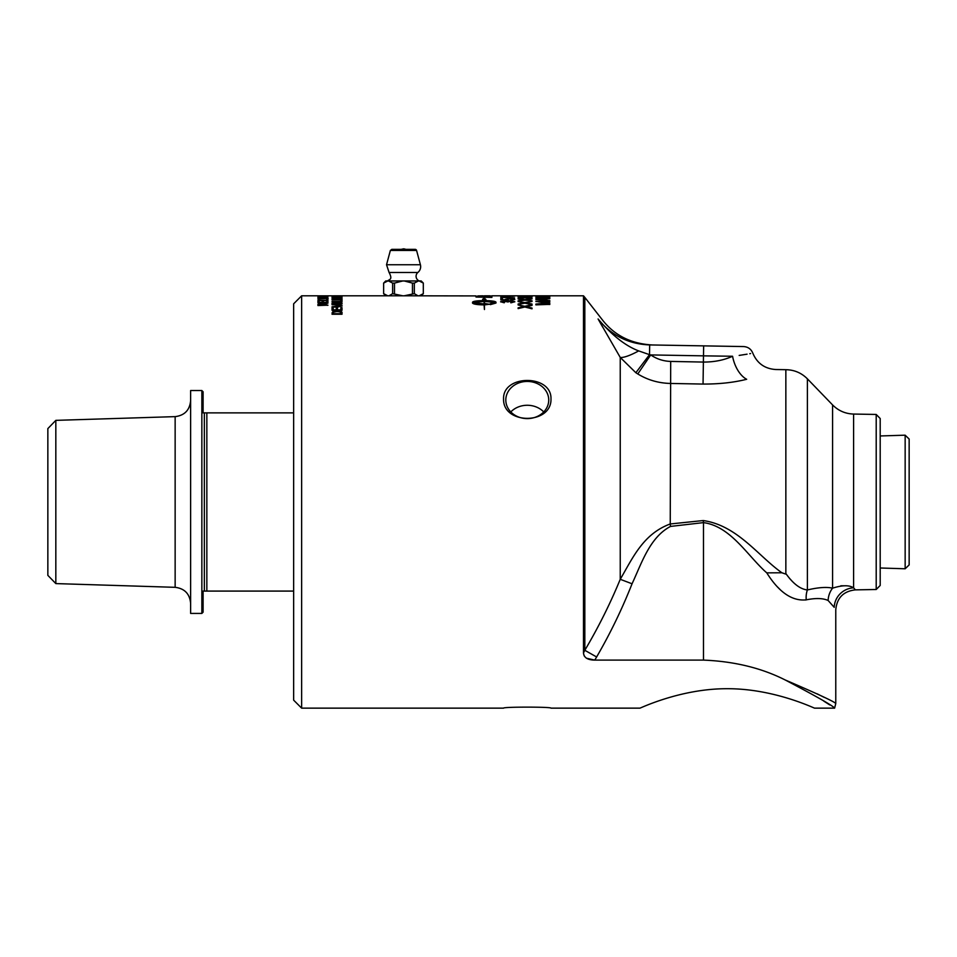 <?xml version="1.0" encoding="UTF-8"?>
<svg xmlns="http://www.w3.org/2000/svg" width="957" height="957" viewBox="0 0 957 957"><rect width="100%" height="100%" fill="white"/><g stroke="black" fill="none" stroke-linecap="round" stroke-linejoin="round"><path stroke-width="1.44" d="M823.786 701.11L829.707 704.902M632.051 583.782L620.244 579.296C610.279 603.544 598.472 627.206 584.823 650.293L596.618 656.981C610.279 633.45 622.086 609.047 632.051 583.782C641.621 563.374 649.636 537.427 670.51 526.422L703.479 522.618L703.479 660.103C734.234 661.359 761.437 667.974 785.123 679.937C817.35 693.765 834.229 701.613 835.772 703.479C834.372 701.672 817.481 693.825 785.123 679.937C816.871 696.636 833.368 706.039 834.612 708.144L814.61 708.144C815.412 708.85 774.369 688.514 727.248 688.717C680.14 688.514 639.097 708.85 639.898 708.144L550.981 708.144C551.818 706.792 502.724 706.792 503.561 708.144L301.634 708.144L301.634 295.809L293.655 303.8L293.655 700.153L301.634 708.144M503.561 708.144C502.724 706.792 551.818 706.792 550.981 708.144M639.898 708.144C639.097 708.85 680.14 688.514 727.248 688.717C774.369 688.514 815.412 708.85 814.61 708.144M703.479 660.103L594.716 660.103C587.622 659.995 583.878 657.603 583.495 652.913L583.495 295.809L584.823 297.4L584.823 650.293L583.495 652.913M583.495 653.308L584.213 655.94M586.45 658.213L594.716 660.103A45.362 31.988 104.9 0 0 596.618 656.981M317.772 295.821L334.998 295.821M327.928 297.065L317.939 297.519L320.499 296.73L327.928 297.065M327.928 299.326L327.928 300.57L317.939 300.57L326.744 300.283L326.744 299.326L327.928 299.326M342.02 297.017L332.031 297.16L340.584 296.658L332.031 296.287L342.02 296.287L333.67 296.383L342.02 296.718L333.514 297.017L342.02 297.017M342.02 299.637L332.031 299.9L342.02 299.637M342.02 303.01L342.02 304.039L332.031 304.039L332.031 303.022L334.591 302.185L339.125 302.065L342.02 303.01M342.02 307.675L342.02 310.295L332.031 310.295L332.031 307.747L333.215 307.747L333.215 309.817L336.266 309.817L336.266 307.879L337.45 307.879L337.45 309.817L340.836 309.817L340.836 307.675L342.02 307.675M342.02 312.783L342.02 314.243L332.031 314.243L332.892 311.587L336.972 310.989C340.584 311.061 342.271 311.659 342.02 312.783M475.988 295.916L404.189 295.797L414.333 293.667L414.333 283.093L412.455 283.093L412.455 293.667M482.759 295.809L477.794 295.928M491.898 296.79L491.898 297.424L475.988 297.029L476.239 296.359L482.484 296.108L491.898 296.79M510.392 296.467L508.669 296.957L510.392 296.467M514.806 299.421L510.918 300.307L513.407 299.433L509.997 298.895L506.839 299.433L507.976 300.247L500.834 299.972L500.834 298.704L502.461 298.704L502.461 299.708L506.193 299.852L505.332 299.35L509.842 298.596L514.806 299.421M583.495 295.809L491.898 295.809M521.673 295.892L527.953 295.821M532.032 298.369L524.819 297.89L518.108 298.62L523.383 297.735L518.108 297.017L532.032 296.981L526.206 297.747L532.032 298.369M532.032 304.039L532.032 304.661L524.819 303.178L518.108 304.482L523.383 302.879L518.108 301.431L524.723 302.603L532.032 301.347L526.206 302.902L532.032 304.039M549.82 304.35L535.896 304.864L535.896 304.075L547.811 302.998L535.896 301.383L549.82 301.383L538.169 301.802L549.82 303.249L537.966 304.35L549.82 304.35M490.379 304.625L490.379 303.656L495.606 302.591L484.445 301.383L484.445 303.931L489.625 304.206L484.445 304.912L484.445 309.518L484.086 304.912C477.065 304.757 473.213 304.135 472.543 303.034L472.543 302.173C473.213 301.204 477.065 300.689 484.086 300.618L484.086 299.433L482.603 299.302L484.266 298.07L485.929 299.589L484.445 299.457L484.445 300.618C491.467 300.689 495.307 301.204 495.989 302.173L495.989 303.034L490.379 304.625M549.82 300.63L535.896 299.541L549.82 298.536L545.61 299.17L545.61 300.307L549.82 300.63M549.82 297.591L549.82 298.309L535.896 298.309L537.092 297.077L549.82 297.591M549.82 295.952L549.82 296.598L535.896 296.598L535.896 295.964L549.82 295.952M532.032 308.046L532.032 308.812L524.819 307.006L518.108 308.597L518.108 307.843L523.383 306.647L518.108 304.84L524.723 306.3L532.032 304.733L532.032 305.391L526.206 306.671L532.032 308.046M532.032 300.797L524.819 300.139L518.108 301.156L523.383 299.912L518.108 298.823L524.723 299.697L532.032 298.763L526.206 299.924L532.032 300.797M532.032 296.73L518.108 296.885L523.383 296.371L518.108 296.024L532.032 296.012L526.206 296.383L532.032 296.73M514.806 301.73L510.882 302.831L513.395 301.73L510.488 301.06L507.976 301.981L504.172 301.204L501.994 301.742L504.207 302.783L500.595 301.742L510.452 300.665L514.806 301.73M502.473 297.376L502.473 298.321L500.834 298.321L500.834 297.113L514.567 298.034L502.473 297.376M513.371 296.263L500.595 296.084L513.371 296.263M337.797 305.044L332.031 304.649L337.809 304.649L342.187 305.821L337.809 307.065L332.031 307.065L340.991 305.857L337.797 305.044M342.02 300.259L342.02 301.634L332.031 301.634L340.836 301.335L340.836 300.259L342.02 300.259M342.02 298.979L332.031 299.206L339.879 298.117L332.031 297.938L342.02 297.938L334.184 298.979L342.02 298.979M342.02 296.144L332.031 295.952L342.02 296.144M383.601 283.093L385.731 280.963L387.752 280.963L383.637 283.093L383.637 293.667L387.764 295.797L333.861 295.809M327.928 305.163L317.939 305.558L317.939 304.266L320.667 303.285L323.382 304.051L327.928 303.07L323.49 304.709L327.928 305.163M327.928 300.953L327.928 302.735L317.939 302.735L317.939 301L319.124 301L319.124 302.4L322.174 302.4L322.174 301.084L323.346 301.084L323.346 302.4L326.744 302.4L326.744 300.953L327.928 300.953M323.705 297.986L317.939 297.806L328.095 298.381L317.939 299.039L326.899 298.405L323.705 297.986M327.928 296.419L317.939 296.203L327.928 296.419M327.928 295.892L317.939 295.928L327.928 295.928M503.561 398.902C502.724 374.307 551.818 374.307 550.981 398.902C551.818 424.824 502.724 424.824 503.561 398.902M317.939 297.196L327.928 297.184M319.124 297.352L322.138 297.352M323.31 297.352L326.744 297.352M326.744 299.445L327.928 299.445M317.939 300.414L326.744 300.283M342.02 297.137L333.514 297.017M340.584 296.766L341.757 296.73M332.031 296.419L333.67 296.419M332.031 297.16L334.675 296.969M332.031 299.756L342.02 299.756M332.031 303.142L339.125 302.185L342.02 303.13M333.215 303.668L336.23 303.788L336.11 302.771L334.747 302.508L333.215 303.668L336.23 303.668M337.402 303.668L340.836 303.788L340.8 302.771L339.125 302.4L337.402 303.668L340.836 303.668M340.836 307.795L342.02 307.795M337.45 309.817L340.836 309.817M336.266 307.998L337.45 307.998M333.215 309.817L336.266 309.817M332.031 307.867L333.215 307.867M332.031 312.963L332.892 311.695L336.972 311.097C340.584 311.181 342.271 311.779 342.02 312.891M333.215 313.705L340.836 313.812L340.142 311.886L336.948 311.503L333.419 312.185L333.215 313.705L340.836 313.705M490.092 296.024L491.898 295.94M482.759 295.892L484.565 295.904M475.988 296.694L491.898 296.909M477.794 296.849L490.092 297.244L487.903 296.347L477.794 296.849L490.092 297.125M508.669 296.598L510.392 296.598M505.332 299.469L509.842 298.716L514.806 299.553M502.461 299.708L506.193 299.852M500.834 298.823L502.461 298.823M506.839 299.433L508.191 300.043M510.775 300.067L513.407 299.433M526.206 297.747L532.032 298.488M518.108 297.244L532.032 297.101M518.108 298.393L523.383 297.735M526.206 302.902L532.032 304.159M518.108 301.551L524.723 302.735L532.032 301.467M518.108 303.991L523.383 302.879M537.966 304.35L549.82 304.47M538.169 301.802L549.82 302.926M535.896 301.503L549.82 301.503M535.896 304.194L547.811 302.998M484.086 299.553L484.086 300.618M484.086 300.737C477.065 300.809 473.213 301.335 472.543 302.292L472.543 303.154M489.625 304.326L485.426 303.596M484.445 303.931L485.426 303.919M490.379 303.776L495.606 302.591M495.989 302.292C495.307 301.335 491.467 300.809 484.445 300.737L484.445 300.618M485.929 299.708L484.266 298.07M484.266 298.201L482.603 299.433M472.925 302.591L484.086 304.051L484.086 301.383L472.925 302.591L484.086 303.931M545.61 300.307L549.82 300.749M535.896 299.661L549.82 298.668M537.356 299.732L544.114 300.319L544.114 299.278L537.356 299.732L544.114 300.199M535.896 297.747L542.786 296.969L549.82 297.711M537.547 298.034L548.17 298.153L547.201 297.196L542.751 297.041L537.822 297.316L537.547 298.034L548.17 298.034M548.17 296.084L549.82 296.084M543.444 296.443L548.17 296.443M541.794 296.108L543.444 296.108M537.547 296.443L541.794 296.443M535.896 296.096L537.547 296.096M526.206 306.671L532.032 308.166M518.108 304.96L524.723 306.419L532.032 304.852M518.108 307.963L523.383 306.647M526.206 299.924L532.032 300.929M518.108 298.943L524.723 299.828L532.032 298.883M518.108 300.797L523.383 299.912M526.206 296.383L532.032 296.861M520.967 296.251L530.142 296.192M518.108 296.885L523.383 296.371M500.595 301.862L510.452 300.785L514.806 301.85M501.994 301.742L504.506 302.472M510.655 302.52L513.395 301.73M500.834 297.244L514.567 297.902M513.395 296.072L514.651 296.144M500.75 296.144L502.999 296.192M512.665 296.299L513.407 296.084M504.016 295.821L509.662 295.869M332.031 306.754L340.991 305.857M332.031 304.769L337.809 304.769L342.187 305.929M340.836 300.378L342.02 300.378M332.031 301.455L340.836 301.335M334.184 298.979L342.02 299.206M332.031 298.117L342.02 298.129M332.031 299.206L339.879 298.117M337.929 296.012L338.993 296M337.929 296.132L333.084 295.988L337.929 296.06M323.49 305.163L327.928 305.283M317.939 304.386L320.667 303.405L323.382 304.17L327.928 303.19M319.04 305.163L322.353 305.283L322.353 304.338L320.667 303.656L319.04 304.242L319.04 305.163L322.353 305.163M326.744 301.072L327.928 301.072M323.346 302.4L326.744 302.4M322.174 301.204L323.346 301.204M319.124 302.4L322.174 302.4M317.939 301.12L319.124 301.12M317.939 299.039L326.899 298.405M317.939 297.986L328.095 298.5M322.282 296.168L323.873 296.239M317.939 296.335L319.088 296.168M322.353 296.526L319.04 296.203L322.353 296.419M548.732 400.014A21.461 18.59 180 0 1 527.271 418.604A21.461 18.59 180 0 1 505.81 400.014A21.461 18.59 180 0 1 527.271 381.436A21.461 18.59 180 0 1 548.732 400.014M510.799 411.941A21.461 18.59 180 0 1 543.743 411.941M817.051 693.789L824.467 697.497M766.844 572.98L766.772 572.86C779.01 592.335 792.181 601.331 806.249 599.848L805.65 600.003M780.254 589.703L776.641 586.103M828.128 600.494A19.965 18.721 106.2 0 1 832.578 588.172C826.74 586.808 818.343 587.395 807.397 589.943A19.965 15.336 -103.6 0 0 806.249 599.848C815.759 597.934 823.056 598.149 828.128 600.494L834.217 607.324C836.286 610.662 836.286 610.662 834.217 607.324L834.181 607.276M781.905 572.776C758.183 556.041 737.464 525.489 703.228 520.548L703.479 522.618C730.897 526.29 747.68 556.137 766.772 572.86L781.905 572.776L785.853 574.116L785.853 369.689L775.804 369.522C764.763 368.792 757.095 363.325 752.8 353.121C751.078 349.042 748.015 346.853 743.589 346.566L649.683 344.927L649.516 354.664L638.666 350.896C625.459 345.896 611.93 335.261 598.089 318.98L620.244 357.44A24.954 5.754 148.3 0 0 638.666 350.896M670.51 526.422L670.247 523.969L703.311 520.536M834.217 607.324A19.965 19.296 144.7 0 1 853.596 587.825C849.242 584.978 842.232 585.098 832.578 588.172L832.578 404.919L807.397 378.84L807.397 589.943C800.303 589.213 793.114 583.746 785.853 573.53L786.594 574.595M855.391 589.871L853.596 587.825L853.596 414.058L876.205 414.453L876.205 589.5L855.391 589.871C843.44 591.211 836.908 597.862 835.772 609.824L835.772 703.479L834.612 708.144M876.205 589.5L880.201 585.445L880.201 418.52L876.205 414.453M840.808 585.804L844.337 585.792M789.561 578.399L792.372 581.461M670.69 361.423L670.247 523.969C643.104 533.91 632.685 558.075 620.244 579.296L620.244 357.44L635.867 372.728A59.801 59.31 89.3 0 0 637.793 373.948C647.578 379.965 658.392 383.123 670.247 383.446L703.048 384.068C719.269 384.116 733.804 382.525 746.675 379.283C785.458 366.89 785.458 366.89 746.675 379.283L746.675 379.283A24.954 14.176 -105.7 0 1 732.572 356.255C759.224 352.284 759.224 352.284 732.572 356.255C723.994 360.143 714.293 362.081 703.479 362.069L670.69 361.423C663.392 361.196 656.729 359.031 650.712 354.927L637.793 373.948M739.175 355.418L747.082 354.174M749.762 353.695L750.563 353.54M703.048 384.068L703.479 355.848L650.712 354.927A69.969 67.397 -168.4 0 1 649.516 354.664L635.867 372.728M602.743 327.198L598.161 319.1M649.683 344.927L649.695 344.927C653.452 344.987 653.452 344.987 649.683 344.927C628.51 344.089 611.308 335.44 598.089 318.98C603.963 320.38 603.963 320.38 598.089 318.98M703.658 345.86L703.479 355.848L732.572 356.255M293.655 412.874L203.099 412.874L203.099 391.784L201.855 390.54L201.855 613.425L190.622 613.425L190.622 390.54L201.855 390.54M206.844 412.874L206.844 591.079L293.655 591.079M204.343 412.874L204.343 591.079L206.844 591.079M201.855 613.425L203.099 612.169L203.099 591.079L204.343 591.079M55.829 583.591L175.143 587.323L175.143 416.63L55.829 420.362L55.829 583.591L47.85 575.36L47.85 428.592L55.829 420.362M909.15 564.905L909.15 439.048L905.155 435.184L905.155 568.781L909.15 564.905M905.155 435.184L880.201 435.961M415.135 249.346L391.808 249.346L390.36 250.459L416.582 250.459A1.495 1.495 0 0 0 415.135 249.346M412.455 283.093L404.213 280.963L418.448 280.963L414.333 283.093M414.333 293.667L417.994 295.809M419.178 295.797L421.271 295.809L419.178 295.797L423.305 293.667L423.305 283.093L419.19 280.963L421.212 280.963L423.341 283.093M418.448 280.963L419.19 280.963M388.961 295.809L392.621 293.667L402.753 295.797L385.671 295.809L383.601 293.667M394.487 293.667L394.487 283.093L392.621 283.093L392.621 293.667M392.621 283.093L388.494 280.963L402.73 280.963L394.487 283.093M387.752 280.963L388.494 280.963M387.764 295.797L385.731 295.797M402.753 295.797L388.482 295.797M418.46 295.797L404.189 295.797M405.134 295.809L401.808 295.809M402.73 280.963L404.213 280.963M405.684 249.346A5.993 5.993 0 0 0 403.471 248.856L401.258 249.346M417.85 272.482L389.092 272.482L386.532 264.742L420.41 264.742A7.489 7.489 0 0 1 417.85 272.482A4.988 4.988 0 0 0 419.322 280.963M301.634 295.809L317.88 295.809M484.565 295.809L490.092 295.809M523.12 295.809L526.374 295.809M505.188 295.809L509.662 295.809M832.578 404.919C838.38 410.744 845.378 413.795 853.596 414.058M807.397 378.84C801.452 372.883 794.274 369.833 785.853 369.701M584.823 297.4L602.503 320.033C614.573 335.524 631.249 343.838 652.507 344.975M175.143 416.63C184.581 415.458 189.737 410.134 190.622 400.672M175.143 587.323C184.581 588.495 189.737 593.818 190.622 603.293M880.201 567.991L905.155 568.781M390.36 250.459L386.532 264.742M416.582 250.459L420.41 264.742M421.212 295.797L423.341 293.667M387.621 280.963C388.937 279.277 393.148 280.126 389.092 272.482"/></g></svg>
